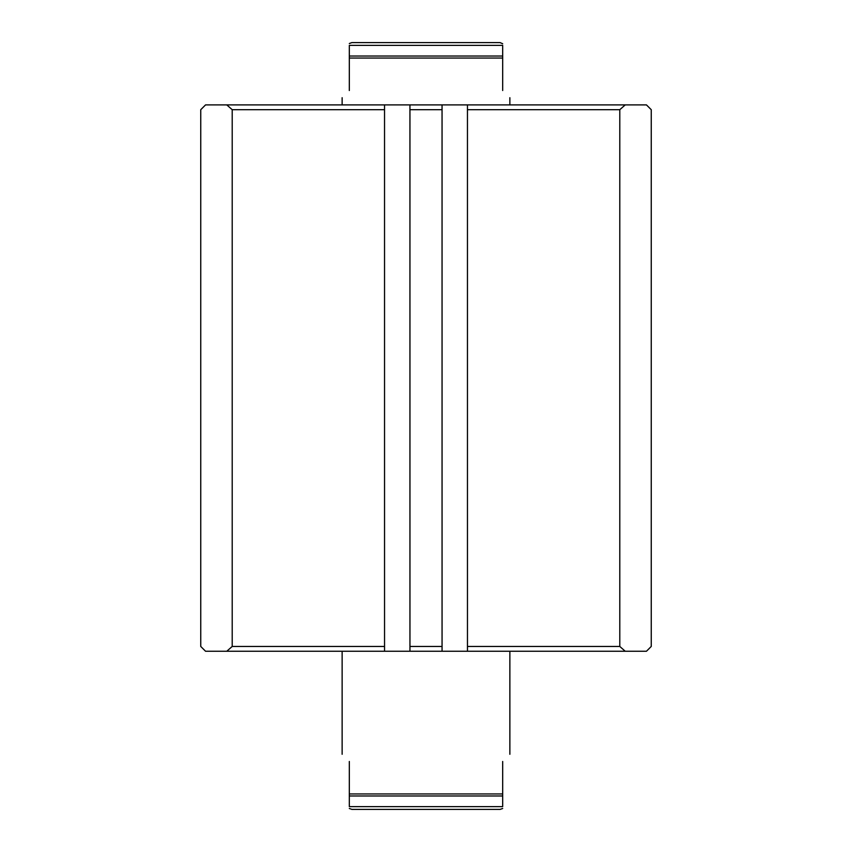 <?xml version="1.0" encoding="UTF-8"?>
<svg xmlns="http://www.w3.org/2000/svg" width="852" height="852" viewBox="0 0 852 852"><rect width="100%" height="100%" fill="white"/><g stroke="black" fill="none" stroke-linecap="round" stroke-linejoin="round"><path stroke-width="1.28" d="M467.45 104.902L646.455 104.902L651.247 109.695L651.247 646.455L646.455 651.247L467.46 651.247L467.45 104.902L442.05 104.902L442.06 651.247L467.46 651.247M442.06 651.247L409.95 651.247L409.94 104.902L384.54 104.902L384.54 109.695L384.55 651.247L409.95 651.247M384.55 651.247L205.545 651.247L200.752 646.455L200.752 109.695L205.545 104.902L384.54 104.902M409.94 104.902L442.05 104.902M467.46 109.695L619.787 109.695L619.787 646.455L467.46 646.455M384.55 646.455L232.213 646.455L232.213 109.695L384.54 109.695M619.787 109.695L625.219 104.902M226.781 104.902L232.213 109.695M232.213 646.455L226.781 651.247M625.219 651.247L619.787 646.455M409.95 646.455L442.06 646.455M442.05 109.695L409.95 109.695M502.68 808.484L500.113 809.4L351.887 809.4L349.32 808.484M349.32 795.981L349.32 806.631C349.32 809.517 349.32 809.517 349.32 806.631L502.68 806.631C502.68 809.517 502.68 809.517 502.68 806.631L502.68 795.981L349.32 795.981L349.32 793.957L502.68 793.957L502.68 761.475C512.201 751.954 512.201 751.954 502.68 761.475M349.32 58.042L349.32 45.369C349.32 42.483 349.32 42.483 349.32 45.369L502.68 45.369C502.68 42.483 502.68 42.483 502.68 45.369L502.68 58.042L349.32 58.042L349.32 90.525C339.799 100.046 339.799 100.046 349.32 90.525M426 42.6L500.113 42.6L351.887 42.6L349.32 43.516M502.68 43.74L500.113 42.6M502.68 90.525C512.201 100.046 512.201 100.046 502.68 90.525L502.68 58.042M349.32 761.475C339.799 751.954 339.799 751.954 349.32 761.475L349.32 793.957M502.68 793.957L502.68 795.981M349.32 56.019L502.68 56.019M509.869 754.286L509.869 651.247M509.869 104.902L509.869 97.714M342.131 104.902L342.131 97.714M342.131 754.286L342.131 651.247"/></g></svg>
